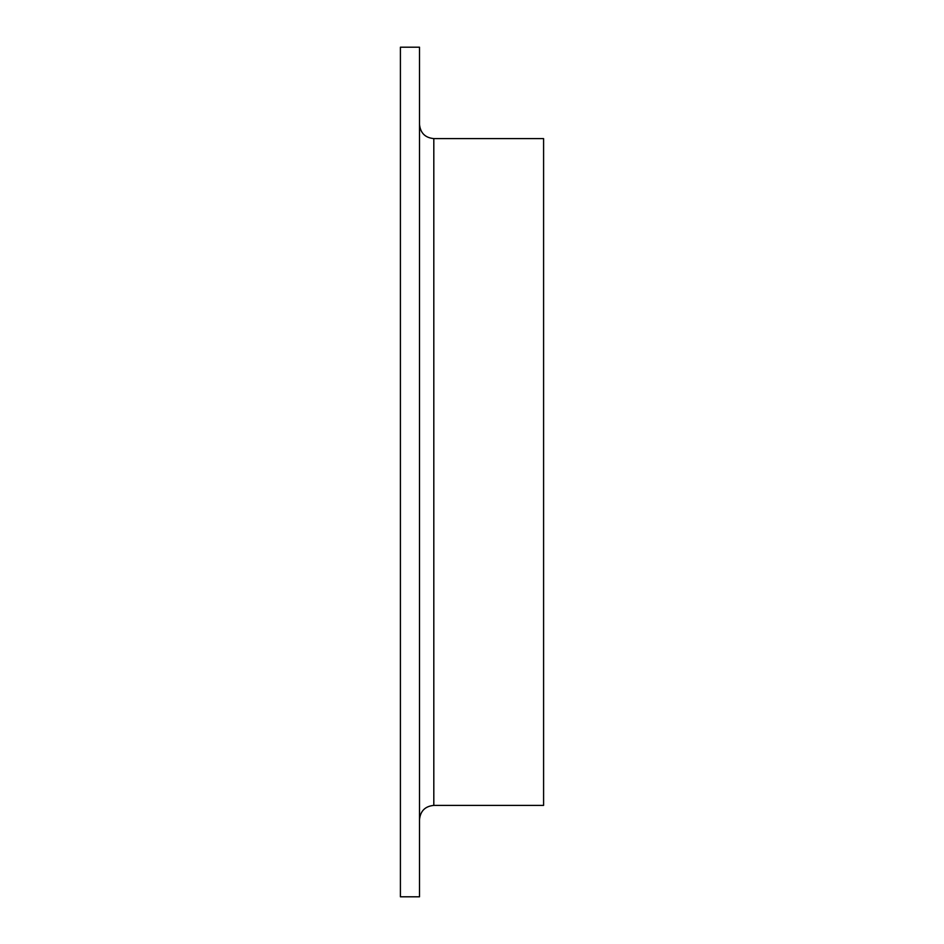 <?xml version="1.0" encoding="UTF-8"?>
<svg xmlns="http://www.w3.org/2000/svg" width="944" height="944" viewBox="0 0 944 944"><rect width="100%" height="100%" fill="white"/><g stroke="black" fill="none" stroke-linecap="round" stroke-linejoin="round"><path stroke-width="1.42" d="M400.409 472L400.409 47.2L419.502 47.2L419.502 896.8L400.409 896.8L400.409 472M433.815 805.397L543.591 805.397L543.591 138.603L433.815 138.603L433.815 805.397C425.119 806.247 420.351 811.014 419.502 819.711M433.815 138.603C425.119 137.753 420.351 132.986 419.502 124.289"/></g></svg>
